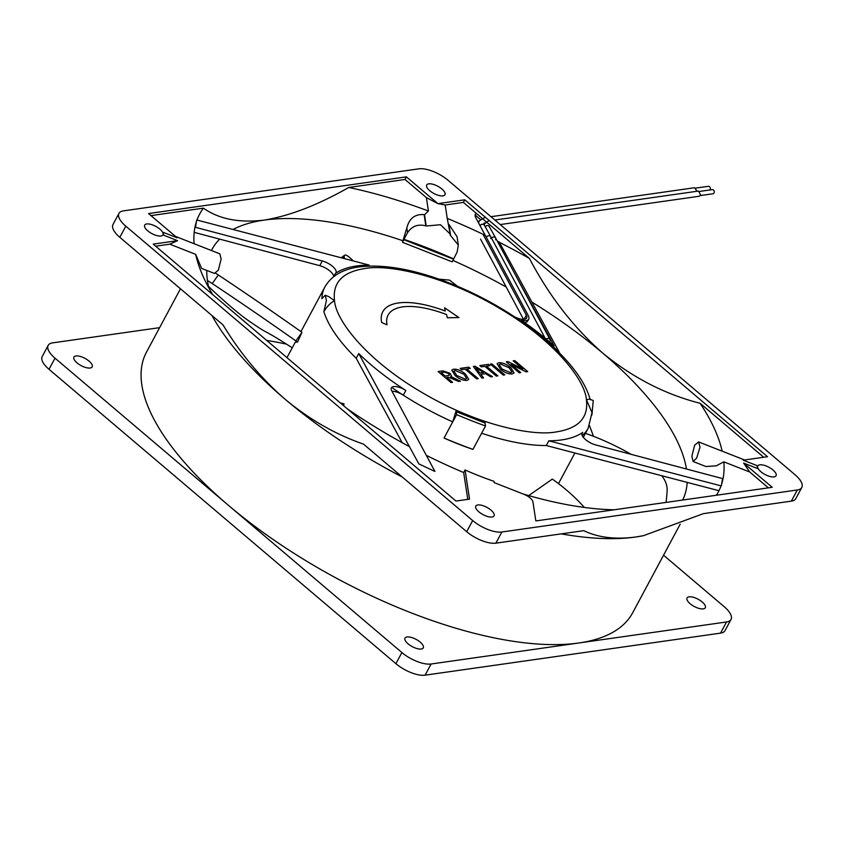 <?xml version="1.0" encoding="UTF-8"?>
<svg xmlns="http://www.w3.org/2000/svg" width="844" height="844" viewBox="0 0 844 844"><rect width="100%" height="100%" fill="white"/><g stroke="black" fill="none" stroke-linecap="round" stroke-linejoin="round"><path stroke-width="1.27" d="M591.929 415.005L593.248 400.531L589.618 399.096L586.411 399.718L592.024 412.663M334.541 300.759L328.854 296.655L325.225 295.231L326.449 300.443L323.864 311.668C326.913 306.488 330.479 302.859 334.541 300.759C332.314 282.677 342.474 271.926 365.019 268.519C388.293 264.045 444.588 275.408 499.88 308.545C555.626 341.208 585.261 380.771 586.411 399.718C588.637 417.801 578.478 428.552 555.943 431.959C532.669 436.432 476.364 425.07 421.072 391.933C365.325 359.27 335.69 319.697 334.541 300.759M666.032 502.412A263.444 202.391 35.5 0 0 667.129 490.807A23.358 17.946 35.5 0 0 661.928 475.984A23.358 17.946 35.5 0 0 661.728 475.721M208.489 286.316A263.444 14.285 -144.7 0 0 223.649 300.348A120.871 6.552 35.3 0 0 240.888 315.023A11.679 0.633 -144.7 0 0 250.246 321.891L251.828 322.967A23.358 1.266 -144.7 0 0 255.458 325.436A23.358 1.266 -144.7 0 0 265.47 331.66A92.471 5.011 35.3 0 1 292.246 347.823M528.703 495.607L552.314 479.086A221.518 148.428 -175.9 0 1 555.173 481.143A221.518 148.428 -175.9 0 1 584.364 507.444M297.531 342.073L301.962 332.314A221.518 12.016 -144.7 0 0 218.322 274.975L212.234 283.573A221.518 12.016 35.3 0 1 295.885 340.913L297.531 342.073L295.242 342.231L286.981 357.634M340.385 402.957L343.962 403.78A221.518 2.321 -167.4 0 1 340.491 403.052M343.782 405.837L343.962 403.78L343.55 405.647M590.23 399.792C580.239 361.063 518.765 311.098 454.083 284.892L445.358 281.463C412.02 269.004 383.503 264.13 359.829 266.841C343.033 268.962 331.365 275.714 324.824 287.076A149.409 59.333 28.2 0 0 321.88 298.692L325.225 295.231M457.501 286.306L449.557 280.113L439.049 279.174M478.2 378.661L476.638 378.882L465.181 369.155L461.647 369.661L460.149 368.385L468.779 367.161L470.277 368.427L466.732 368.933L478.2 378.661L466.732 368.933M497.865 375.865L496.314 376.086L484.846 366.359L481.312 366.866L479.814 365.589L488.444 364.365L489.942 365.631L486.408 366.138L497.865 375.865L486.408 366.138M446.529 314.538L447.331 317.766L458.936 317.555L444.566 307.775L445.242 311.014A79.916 31.734 28.2 0 0 382.817 311.71A79.916 31.734 28.2 0 0 381.678 322.482L387.016 324.834A74.283 29.498 -151.8 0 1 388.113 315.044A74.283 29.498 -151.8 0 1 446.529 314.538M512.181 373.987C508.51 374.145 504.606 372.563 500.471 369.239L497.042 363.68L498.899 362.709C502.676 362.572 506.643 364.207 510.799 367.625L514.049 372.953L512.181 373.987M452.584 382.311L451.034 382.532L438.078 371.529L442.857 370.854L450.052 373.291L451.572 375.981L450.612 376.656L460.423 381.193L458.64 381.446L448.364 377.141L446.771 377.373L452.584 382.311L446.771 377.373M504.807 374.873L503.246 375.095L490.29 364.102L491.841 363.88L504.807 374.873M520.79 372.605L519.239 372.826L506.273 361.823L507.919 361.591L522.879 369.05L513.205 360.842L514.766 360.62L527.722 371.613L526.076 371.845L511.126 364.397L520.79 372.605L511.126 364.397M483.58 377.901L481.924 378.133L473.347 366.507L475.109 366.264L492.442 376.635L490.797 376.867L485.553 373.67L480.848 374.335L483.58 377.901L480.848 374.335M466.901 380.433C463.229 380.581 459.326 378.998 455.19 375.685L451.762 370.115L453.618 369.155C457.395 369.018 461.362 370.653 465.519 374.071L468.768 379.399L466.901 380.433M472.957 449.398L485.511 425.977A262.357 104.192 -151.8 0 1 456.615 414.626L456.098 410.838L452.722 421.873L444.049 438.047A149.409 59.333 -151.8 0 0 472.957 449.398A262.357 104.192 -151.8 0 1 444.049 438.047M353.309 260.933A263.444 49.374 53.7 0 0 351.948 259.614A23.358 4.378 53.7 0 0 344.668 255.215A23.358 4.378 53.7 0 0 344.225 256.618L342.274 258.053M344.363 258.591A221.518 41.514 -126.3 0 1 344.225 256.618M215.716 273.277A23.358 1.266 35.3 0 1 218.322 274.975M212.234 283.573A23.358 1.266 -144.7 0 0 207.424 280.461M585.451 433.331A221.518 170.182 -144.5 0 1 631.154 454.336M593.469 436.306A263.444 145.812 57.3 0 0 589.45 425.587M456.098 410.838A141.623 56.242 28.2 0 0 485.005 422.2L485.068 423.034L456.161 411.672M392.819 388.187A149.409 59.333 -151.8 0 0 452.722 421.873L456.615 414.626M485.068 423.034L485.511 425.977M438.078 371.539L442.857 370.854L450.052 373.291L451.572 375.981M452.11 377.078L450.612 376.656M452.11 377.089L460.413 381.193M441.127 372.573L445.273 376.107L449.493 375.19L448.544 373.544L444.419 372.109L441.127 372.573L445.273 376.107L449.493 375.19M490.301 364.112L491.841 363.88L504.786 374.884M497.042 363.68L498.899 362.709C502.665 362.582 506.632 364.218 510.789 367.636L514.038 372.953M499.152 364.65L502.043 369.05L510.673 372.731L511.918 372.077L509.227 367.836L500.408 363.975L499.152 364.65L502.053 369.039L510.683 372.721L511.918 372.088M506.284 361.833L507.919 361.591L522.879 369.05M513.215 360.852L514.766 360.62M514.766 360.631L527.711 371.613M387.016 324.834A74.283 29.498 -151.8 0 1 388.113 315.055A74.283 29.498 -151.8 0 1 388.113 315.044L388.113 315.055M382.817 311.721A79.916 31.734 28.2 0 1 445.231 311.025L445.242 311.014M458.914 317.555L444.566 307.786M479.825 365.6L488.444 364.365M488.444 364.376L489.931 365.631M473.357 366.518L475.109 366.264M475.098 366.275L492.432 376.635M477.356 369.799L479.814 373.006L483.591 372.468L475.721 367.657L479.814 372.995L483.591 372.468M475.721 367.667L477.366 369.799M460.159 368.395L468.779 367.161M468.779 367.172L470.256 368.438M451.762 370.126L453.618 369.155C457.385 369.028 461.351 370.664 465.508 374.082L465.519 374.071M465.508 374.082L468.758 379.399M453.872 371.086L456.773 375.485L465.403 379.167L466.637 378.523L463.947 374.282L455.127 370.421L453.861 371.096L456.762 375.496L465.403 379.178L466.637 378.523M549.866 341.25A2.627 2.068 151.8 0 0 549.94 339.415L495.639 238.008A2.627 2.068 151.8 0 0 491.493 238.071A2.627 2.068 -28.2 0 1 495.628 237.987A2.627 2.068 -28.2 0 1 495.565 239.844M549.94 339.415A2.627 2.068 151.8 0 0 547.84 338.465A2.627 2.068 151.8 0 0 545.509 339.858M545.171 339.573A2.627 2.068 151.8 0 0 545.076 338.127L490.775 236.721A2.627 2.068 151.8 0 0 488.634 235.771A2.627 2.068 151.8 0 0 486.302 237.217A2.627 2.068 -28.2 0 1 488.613 235.771A2.627 2.068 -28.2 0 1 490.754 236.7A2.627 2.068 -28.2 0 1 490.691 238.557M545.076 338.127A2.627 2.068 151.8 0 0 541.426 337.758M582.698 432.402A149.409 59.333 -151.8 0 1 548.832 440.811L721.335 485.933L722.569 478.59L595.748 444.946A11.679 4.642 -151.8 0 1 585.536 439.576A11.679 4.642 -151.8 0 1 582.065 433.088A11.679 4.642 -151.8 0 1 582.698 432.402L581.843 433.995M548.832 440.811L546.3 445.526L718.803 490.659M335.353 273.509A149.409 59.333 -151.8 0 1 369.218 265.1L196.705 219.978L195.481 227.31L322.292 260.954A11.679 4.642 -151.8 0 1 332.504 266.324A11.679 4.642 -151.8 0 1 335.975 272.812A11.679 4.642 -151.8 0 1 335.353 273.509L333.633 276.716M194.183 232.364L319.76 265.681A11.679 4.642 -151.8 0 1 329.972 271.051A11.679 4.642 -151.8 0 1 333.675 276.632M369.218 265.1L368.67 266.103M405.837 390.466A149.409 59.333 -151.8 0 1 358.732 353.552L418.846 463.905L434.934 471.458L391.721 390.761A11.679 4.642 -151.8 0 1 391.384 387.881A11.679 4.642 -151.8 0 1 393.663 386.605A11.679 4.642 -151.8 0 1 405.837 390.466L403.305 395.192A11.679 4.642 -151.8 0 0 391.985 391.257M358.732 353.552L356.2 358.278L402.177 442.667M545.108 338.191A151.741 60.262 -151.8 0 1 547.682 340.343A151.741 60.262 -151.8 0 1 554.16 346.019L514.028 272.359M524.599 322.598A14.01 5.56 -151.8 0 0 527.7 321.015L528.713 319.127A14.01 5.56 -151.8 0 0 528.323 315.677L485.384 235.518L483.106 234.442L526.329 315.15A11.679 4.642 -151.8 0 1 526.656 318.03A11.679 4.642 -151.8 0 1 524.377 319.306A11.679 4.642 -151.8 0 1 514.492 316.764M535.339 331.681A149.409 59.333 -151.8 0 1 559.308 352.349L559.161 352.644M559.308 352.349L499.194 241.996L497.295 241.099M480.574 239.168L523.523 319.37M528.713 319.127A14.01 5.56 -151.8 0 1 521.307 320.33A151.741 60.262 -151.8 0 1 543.99 337.262M550.204 342.506L549.676 341.546M163.725 235.233L163.282 232.353L163.725 235.233L177.556 240.667L153.228 244.127L455.96 501.051L469.528 499.12L465.065 469.95A146.54 58.194 -151.8 0 0 493.972 481.302L494.173 482.61L524.018 494.341A9.189 3.65 -151.8 0 1 530.053 497.897A9.189 3.65 -151.8 0 1 532.933 501.906L535.845 520.927L772.207 487.304L743.638 463.061L749.715 472.007L723.836 461.837A294.208 116.841 -151.8 0 1 721.662 484.023M696.648 458.123L700.003 447.193L698.621 441.929L694.665 445.147L691.858 456.277L693.124 461.51L696.648 458.123M693.124 461.51L705.911 466.532L716.282 465.835L723.836 461.837M163.282 232.353L177.113 237.786L148.555 213.553L406.397 176.86L437.93 203.626L464.791 199.806L767.523 456.72L743.195 460.18L757.036 465.614L757.479 468.494L743.638 463.061M89.084 361.126A10.339 4.104 -151.8 0 1 92.154 366.876A10.339 4.104 -151.8 0 1 76.994 362.846A10.339 4.104 -151.8 0 1 73.924 357.096A10.339 4.104 -151.8 0 1 89.084 361.126M702.208 601.994A10.339 4.104 -151.8 0 1 705.289 607.743A10.339 4.104 -151.8 0 1 690.128 603.713A10.339 4.104 -151.8 0 1 687.048 597.974A10.339 4.104 -151.8 0 1 702.208 601.994M420.196 642.126A10.339 4.104 -151.8 0 1 423.266 647.875A10.339 4.104 -151.8 0 1 408.106 643.845A10.339 4.104 -151.8 0 1 405.036 638.096A10.339 4.104 -151.8 0 1 420.196 642.126M212.677 294.588A294.208 116.841 -151.8 0 1 201.336 272.253A294.208 116.841 -151.8 0 1 195.671 254.339L201.579 268.403L214.365 273.424L218.322 270.207L221.128 259.066L219.851 253.833L175.489 236.404M177.556 240.667L169.802 244.18L155.655 246.195M195.671 254.339L169.802 244.18M159.854 229.125A10.339 4.104 -151.8 0 1 162.924 234.875A10.339 4.104 -151.8 0 1 147.774 230.845A10.339 4.104 -151.8 0 1 144.693 225.095A10.339 4.104 -151.8 0 1 159.854 229.125M772.988 470.002A10.339 4.104 -151.8 0 1 776.058 475.752A10.339 4.104 -151.8 0 1 760.898 471.722A10.339 4.104 -151.8 0 1 757.828 465.972A10.339 4.104 -151.8 0 1 772.988 470.002M441.876 189.003A10.339 4.104 -151.8 0 1 444.946 194.753A10.339 4.104 -151.8 0 1 429.786 190.723A10.339 4.104 -151.8 0 1 426.716 184.973A10.339 4.104 -151.8 0 1 441.876 189.003M490.976 510.124A10.339 4.104 -151.8 0 1 494.046 515.874A10.339 4.104 -151.8 0 1 478.886 511.844A10.339 4.104 -151.8 0 1 475.816 506.094A10.339 4.104 -151.8 0 1 490.976 510.124M663.542 555.215L724.194 606.688A22.988 9.126 -151.8 0 1 731.02 619.454A22.988 9.126 -151.8 0 1 726.536 621.975L431.094 664.006A22.988 9.126 -151.8 0 1 401.892 652.539L228.45 505.345A275.83 109.541 -151.8 0 1 146.518 352.075L180.458 288.785M212.002 315.561A275.83 109.541 28.2 0 0 285.272 399.381C309.548 419.573 335.617 434.481 363.479 444.113L466.69 531.699A22.988 9.126 28.2 0 0 495.882 543.167L583.784 530.665C597.953 537.544 615.234 539.664 635.627 537.027L643.539 535.655L703.421 513.637L791.334 501.136A22.988 9.126 28.2 0 0 795.818 498.614L801.8 487.463A22.988 9.126 28.2 0 0 794.974 474.687L448.09 180.31A22.988 9.126 28.2 0 0 418.888 168.832L123.446 210.873A22.988 9.126 28.2 0 0 118.962 213.395A22.988 9.126 28.2 0 0 125.788 226.16L472.672 520.548A22.988 9.126 28.2 0 0 501.863 532.015L797.306 489.974A22.988 9.126 28.2 0 0 801.8 487.463M531.931 302.089A266.63 105.89 -151.8 0 1 602.806 353.172A266.63 105.89 -151.8 0 1 686.446 469.011M687.174 482.378A266.63 105.89 -151.8 0 1 682.669 500.038M614.168 509.787A266.63 105.89 -151.8 0 1 523.185 494.004M467.776 499.363L463.672 472.545A266.63 105.89 -151.8 0 1 426.304 455.338M409.424 446.603A266.63 105.89 -151.8 0 1 347.285 408.823M402.641 242.376L452.184 261.84L457.11 252.134L458.334 245.077L450.622 235.603A266.63 105.89 28.2 0 0 450.232 235.444L450.179 234.031L440.484 224.726L426.241 226.013A266.63 105.89 28.2 0 0 425.851 225.875C418.033 223.829 411.935 226.097 407.557 232.67L402.577 241.964L406.829 227.88C409.298 218.332 415.058 213.912 424.131 214.619A290.536 115.385 28.2 0 1 424.521 214.756L426.241 226.013M453.576 259.235L404.033 239.77M208.869 287.962A266.63 105.89 -151.8 0 1 206.78 270.449M211.422 250.52A266.63 105.89 -151.8 0 1 212.034 249.339A266.63 105.89 -151.8 0 1 219.672 239.126M233.018 229.473A266.63 105.89 -151.8 0 1 264.119 220.115A266.63 105.89 -151.8 0 1 403.168 240.846M452.943 260.416A266.63 105.89 -151.8 0 1 506.189 287.002M286.475 344.12A266.63 105.89 28.2 0 0 266.662 340.396M721.04 485.859A294.208 116.841 -151.8 0 1 716.398 495.238M499.363 242.312A294.208 116.841 -151.8 0 1 529.441 258.454C549.096 295.906 573.551 327.483 602.806 353.172C632.694 377.669 665.125 394.37 700.087 403.274A294.208 116.841 -151.8 0 1 722.169 451.181M680.18 524.187L632.683 612.765A275.83 109.541 -151.8 0 1 578.815 642.991A275.83 109.541 -151.8 0 1 228.45 505.345L55.008 358.162A22.988 9.126 -151.8 0 1 48.182 345.386L42.2 356.537A22.988 9.126 28.2 0 0 49.026 369.313L395.91 663.69A22.988 9.126 28.2 0 0 425.112 675.168L720.554 633.127A22.988 9.126 28.2 0 0 725.038 630.605L731.02 619.454M463.672 472.545L465.065 469.95M768.378 487.843L749.715 472.007M763.704 457.258L700.087 403.274M529.441 258.454L463.398 202.402L464.791 199.806M196.979 220.041A294.208 116.841 -151.8 0 1 203.415 208.151C218.912 219.102 239.147 223.09 264.119 220.115C289.629 215.937 317.84 205.05 348.751 187.473A294.208 116.841 -151.8 0 1 428.425 211.011L424.521 214.756M194.088 243.716A294.208 116.841 -151.8 0 1 196.42 221.677M458.334 245.077L457.058 236.71L448.902 224.346A290.536 115.385 28.2 0 0 448.681 224.261M450.179 234.031L447.246 218.406A294.208 116.841 -151.8 0 1 485.205 235.318L485.194 235.423M48.182 345.386A22.988 9.126 -151.8 0 1 52.666 342.864L159.611 327.651M463.398 202.402L445.199 204.997L437.93 203.626L426.368 197.601L405.004 179.466L406.397 176.86M203.415 208.151L150.981 215.61M405.004 179.466L348.751 187.473M118.962 213.395L112.98 224.546A22.988 9.126 28.2 0 0 119.806 237.312L223.016 324.908C240.551 353.805 261.302 378.629 285.272 399.381A275.83 109.541 28.2 0 0 402.219 476.987M445.199 204.997L447.246 218.406M482.103 218.29L476.185 213.268A15.414 6.119 28.2 0 0 475.425 214.123A15.414 6.119 28.2 0 0 476.153 218.417L485.205 235.318M428.425 211.011L426.368 197.601M561.218 533.872A275.83 109.541 28.2 0 0 635.627 537.027A275.83 109.541 28.2 0 0 643.17 535.729A275.83 109.541 28.2 0 0 643.582 535.645M453.513 258.823A266.63 105.89 28.2 0 0 403.97 239.358M480.331 219.429L475.204 215.083A15.414 6.119 28.2 0 0 475.14 215.136M475.204 215.083L476.185 213.268M697.017 191.261L694.612 187.727L490.976 216.697M500.239 224.567L699.265 196.251L700.699 195.175L698.526 191.05L494.89 220.02M699.876 191.398L712.273 189.626A2.099 1.699 81.9 0 1 712.864 193.793L700.446 195.555M695.962 188.075L708.359 186.302A2.099 1.699 81.9 0 1 709.836 189.974M583.309 437.329L588.162 428.277A149.409 59.333 -151.8 0 1 582.202 435.557M356.2 358.278A149.409 59.333 -151.8 0 1 323.864 311.668M546.3 445.526A149.409 59.333 -151.8 0 1 481.629 433.225M295.885 340.913L301.962 332.314M322.292 260.954L319.76 265.681M526.329 315.15L524.082 319.338M407.557 232.67L406.829 227.88M425.112 675.168L431.094 664.006M401.892 652.539L395.91 663.69M55.008 358.162L49.026 369.313M726.536 621.975L720.554 633.127M791.334 501.136L797.306 489.974M501.863 532.015L495.882 543.167M472.672 520.548L466.69 531.699M125.788 226.16L119.806 237.312M425.851 225.875L424.131 214.619M448.902 224.346L450.622 235.603M480.014 225.622A2.627 2.068 -28.2 0 1 482.314 224.304A2.627 2.068 -28.2 0 1 484.382 225.232A2.627 2.068 -28.2 0 1 484.382 225.242L483.844 223.365L485.321 222.816M485.131 226.593A2.627 2.068 -28.2 0 1 489.235 226.519A2.627 2.068 -28.2 0 1 489.246 226.53L488.95 225.781M588.162 428.277L592.024 412.589M300.949 331.597L324.824 287.076M558.485 483.623L574.901 453.017M341.187 257.768L344.668 255.215M698.621 441.929L744.587 459.98M484.635 217.604L479.213 220.875L478.58 222.964M490.754 236.7L484.382 225.232M488.486 220.928L483.939 224.261M495.628 237.987L489.246 226.53"/></g></svg>
